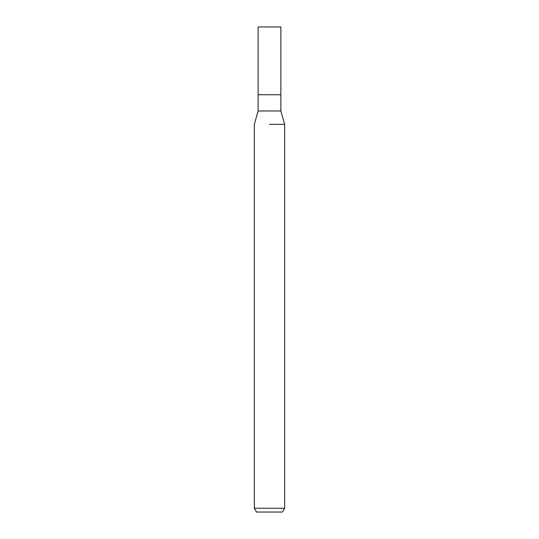 <?xml version="1.0" encoding="UTF-8"?>
<svg xmlns="http://www.w3.org/2000/svg" width="539" height="539" viewBox="0 0 539 539"><rect width="100%" height="100%" fill="white"/><g stroke="black" fill="none" stroke-linecap="round" stroke-linejoin="round"><path stroke-width="0.81" d="M280.866 110.98L280.866 94.749L269.5 94.749L280.866 94.749L280.866 26.95L258.134 26.95L258.134 94.749L269.5 94.749L258.134 94.749L258.134 110.98L280.866 110.98L284.659 124.354L284.659 508.257L254.341 508.257L256.53 512.05L282.47 512.05L284.659 508.257M269.5 124.354L284.659 124.354L269.5 124.354M258.134 110.98L254.341 124.354L254.341 508.257"/></g></svg>

